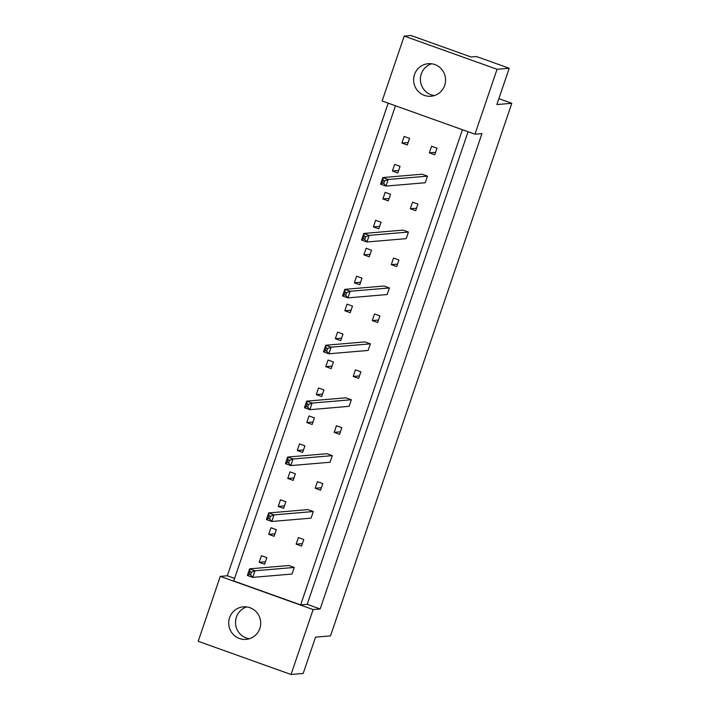 <?xml version="1.0" encoding="UTF-8"?>
<svg xmlns="http://www.w3.org/2000/svg" width="710" height="710" viewBox="0 0 710 710"><rect width="100%" height="100%" fill="white"/><g stroke="black" fill="none" stroke-linecap="round" stroke-linejoin="round"><path stroke-width="1.06" d="M424.367 95.371A16.33 15.993 -94.9 0 0 445.481 82.04A16.33 15.993 -94.9 0 0 428.228 63.696A16.33 15.993 -94.9 0 0 424.367 95.371M431.644 63.776A16.33 15.993 -94.9 0 0 434.351 95.575M239.456 638.521A16.33 15.993 -94.9 0 0 260.579 625.191A16.33 15.993 -94.9 0 0 243.317 606.846A16.33 15.993 -94.9 0 0 239.456 638.521M249.441 638.725A16.33 15.993 85.1 0 1 246.743 606.935M401.922 143.056L407.318 144.982L409.572 138.388L404.167 136.453L401.922 143.056L408.161 142.524M436.987 148.195L431.591 146.26L429.346 152.863L434.742 154.798L436.987 148.195M392.408 171.004L397.804 172.938L400.058 166.335L394.654 164.4L392.408 171.004L398.647 170.471M427.473 176.142L422.077 174.207L382.814 177.553L388.219 179.479L427.473 176.142L425.228 182.745L385.965 186.082L380.569 184.156L382.814 177.553L383.151 180.304L382.255 182.949L383.764 183.491L384.66 180.846L383.151 180.304M382.894 198.96L388.29 200.886L390.536 194.283L385.139 192.357L382.894 198.96L389.133 198.427M417.959 204.089L412.563 202.164L410.318 208.767L415.714 210.692L417.959 204.089M373.38 226.907L378.776 228.833L381.022 222.23L375.625 220.304L373.38 226.907L379.61 226.375M408.445 232.046L403.049 230.111L363.786 233.448L369.182 235.383L408.445 232.046L406.2 238.64L366.937 241.986L361.541 240.051L363.786 233.448L364.123 236.208L363.227 238.844L364.736 239.385L365.632 236.749L364.123 236.208M363.866 254.855L369.262 256.789L371.507 250.186L366.111 248.252L363.866 254.855L370.096 254.322M398.931 259.993L393.535 258.058L391.281 264.661L396.686 266.596L398.931 259.993M354.352 282.802L359.748 284.737L361.993 278.134L356.597 276.199L354.352 282.802L360.582 282.278M389.417 287.94L384.021 286.015L344.758 289.352L350.154 291.277L389.417 287.94L387.172 294.543L347.909 297.88L342.513 295.955L344.758 289.352L345.095 292.103L344.19 294.748L345.708 295.289L346.604 292.644L345.095 292.103M344.838 310.758L350.234 312.684L352.48 306.081L347.083 304.155L344.838 310.758L351.068 310.226M379.903 315.888L374.498 313.962L372.253 320.565L377.649 322.491L379.903 315.888M335.315 338.705L340.72 340.64L342.965 334.037L337.57 332.102L335.315 338.705L341.554 338.173M370.389 343.844L364.984 341.909L325.73 345.246L331.126 347.181L370.389 343.844L368.135 350.447L328.881 353.784L323.485 351.849L325.73 345.246L326.059 348.006L325.162 350.651L326.671 351.184L327.576 348.548L326.059 348.006M325.801 366.653L331.206 368.588L333.452 361.985L328.055 360.05L325.801 366.653L332.04 366.129M360.866 371.791L355.47 369.857L353.225 376.46L358.621 378.394L360.866 371.791M316.287 394.609L321.683 396.535L323.938 389.932L318.533 388.006L316.287 394.609L322.526 394.077M351.352 399.739L345.956 397.813L306.702 401.15L312.098 403.085L351.352 399.739L349.107 406.342L309.853 409.688L304.448 407.753L306.702 401.15L307.031 403.91L306.134 406.546L307.643 407.087L308.548 404.443L307.031 403.91M306.773 422.556L312.169 424.482L314.423 417.879L309.019 415.953L306.773 422.556L313.012 422.024M341.838 427.695L336.442 425.76L334.197 432.363L339.593 434.298L341.838 427.695M297.259 450.504L302.655 452.439L304.901 445.836L299.505 443.901L297.259 450.504L303.498 449.971M332.324 455.642L326.928 453.708L287.665 457.054L293.07 458.979L332.324 455.642L330.079 462.245L290.816 465.582L285.42 463.657L287.665 457.054L288.003 459.805L287.106 462.45L288.615 462.991L289.511 460.346L288.003 459.805M287.745 478.451L293.141 480.386L295.387 473.783L289.991 471.857L287.745 478.451L293.984 477.928M322.81 483.59L317.414 481.664L315.169 488.267L320.565 490.193L322.81 483.59M278.231 506.407L283.627 508.333L285.873 501.73L280.477 499.804L278.231 506.407L284.461 505.875M313.296 511.537L307.9 509.611L268.637 512.948L274.033 514.883L313.296 511.537L311.051 518.14L271.788 521.486L266.392 519.551L268.637 512.948L268.975 515.708L268.078 518.344L269.587 518.886L270.483 516.25L268.975 515.708M268.717 534.355L274.113 536.29L276.359 529.687L270.963 527.752L268.717 534.355L274.947 533.822M303.782 539.493L298.386 537.559L296.132 544.162L301.537 546.096L303.782 539.493M259.203 562.302L264.599 564.237L266.845 557.634L261.449 555.699L259.203 562.302L265.433 561.779M294.268 567.441L288.863 565.515L249.609 568.852L255.005 570.778L294.268 567.441L292.014 574.044L252.76 577.381L247.364 575.455L249.609 568.852L249.947 571.603L249.041 574.248L250.559 574.789L251.455 572.145L249.947 571.603M462.414 129.717L300.649 604.902L233.714 580.966L395.479 105.781M474.963 134.208L382.122 100.997L404.221 36.077L411.001 35.5L471.129 57.004L476.508 56.551L509.212 68.249L497.062 69.287L474.963 134.208L481.975 133.613L320.148 608.985L307.19 604.343L300.649 604.902M313.137 609.579L291.029 674.5L198.188 641.29L220.295 576.369L313.137 609.579L320.148 608.985M509.212 68.249L496.858 104.565L511.812 103.287L330.505 635.885L315.542 637.154L303.188 673.471L291.029 674.5M220.295 576.369L227.306 575.774L388.192 103.172M511.812 103.287L498.864 98.663M404.221 36.077L497.062 69.287M234.593 578.384L227.306 575.774M302.371 543.629L296.132 544.162M321.399 487.734L315.169 488.267M340.427 431.831L334.197 432.363M359.464 375.936L353.225 376.46M378.492 320.033L372.253 320.565M397.52 264.129L391.281 264.661M416.548 208.234L410.318 208.767M435.576 152.33L429.346 152.863M307.19 604.343L468.076 131.74M251.455 572.145L255.005 570.778L252.76 577.381L250.559 574.789M249.041 574.248L247.364 575.455M270.483 516.25L274.033 514.883L271.788 521.486L269.587 518.886M268.078 518.344L266.392 519.551M289.511 460.346L293.07 458.979L290.816 465.582L288.615 462.991M287.106 462.45L285.42 463.657M308.548 404.443L312.098 403.085L309.853 409.688L307.643 407.087M306.134 406.546L304.448 407.753M327.576 348.548L331.126 347.181L328.881 353.784L326.671 351.184M325.162 350.651L323.485 351.849M346.604 292.644L350.154 291.277L347.909 297.88L345.708 295.289M344.19 294.748L342.513 295.955M365.632 236.749L369.182 235.383L366.937 241.986L364.736 239.385M363.227 238.844L361.541 240.051M384.66 180.846L388.219 179.479L385.965 186.082L383.764 183.491M382.255 182.949L380.569 184.156"/></g></svg>

